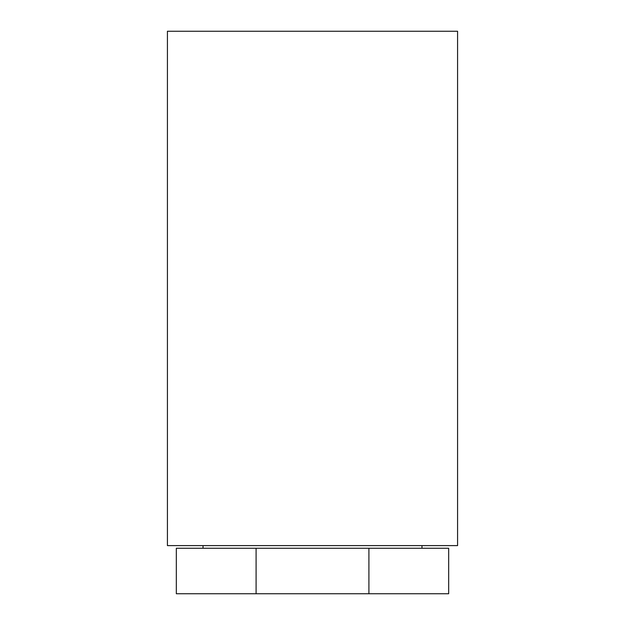 <?xml version="1.0" encoding="UTF-8"?>
<svg xmlns="http://www.w3.org/2000/svg" width="625" height="625" viewBox="0 0 625 625"><rect width="100%" height="100%" fill="white"/><g stroke="black" fill="none" stroke-linecap="round" stroke-linejoin="round"><path stroke-width="0.94" d="M167.422 545.609L457.578 545.609L457.578 31.25L167.422 31.25L167.422 545.609M448.672 593.75L176.328 593.75L176.328 548.25L448.672 548.25L448.672 593.75M256.094 548.25L256.094 593.75M368.906 548.25L368.906 593.75M203.031 545.609L203.031 548.25M421.969 545.609L421.969 548.25"/></g></svg>
